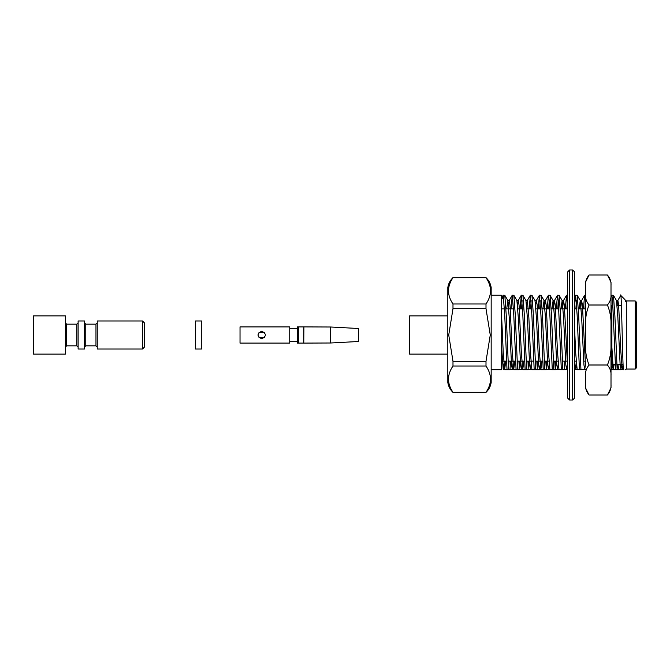 <?xml version="1.0" encoding="UTF-8"?>
<svg xmlns="http://www.w3.org/2000/svg" width="670" height="670" viewBox="0 0 670 670"><rect width="100%" height="100%" fill="white"/><g stroke="black" fill="none" stroke-linecap="round" stroke-linejoin="round"><path stroke-width="1" d="M625.487 369.848L626.299 369.036L626.299 300.964L625.788 300.453L625.788 301.676L625.462 300.453M623.335 369.807L623.912 369.807L623.335 369.807C622.371 356.566 621.433 283.51 620.562 296.349L620.78 295.453M625.788 301.676L625.102 299.859L625.788 301.676M491.169 295.227L501.369 295.227L501.369 369.807L491.169 369.807L491.169 287.48C490.549 283.619 488.832 280.336 486.001 277.631L452.987 277.698C446.999 286.459 446.999 295.219 452.987 303.979L452.987 308.719L448.732 335L452.987 361.281L452.987 366.021C446.999 374.79 446.999 383.55 452.987 392.302L452.987 392.369C450.165 389.664 448.439 386.381 447.82 382.52L447.82 287.48C448.439 283.619 450.165 280.336 452.987 277.631M513.312 361.138L512.366 369.472L511.52 364.916L509.259 317.722L507.843 300.529L504.812 295.294L506.244 315.109L508.53 369.807L504.837 369.807L507.022 369.807L504.736 315.109L503.229 295.227L502.726 297.689L501.369 299.884M504.812 295.294L503.229 295.227M501.453 361.138L501.369 362.864M522.365 361.138L521.419 369.472L520.573 364.916L518.312 317.722L516.897 300.529L513.865 295.294L515.297 315.109L517.583 369.807L513.89 369.807L516.076 369.807L513.789 315.109L512.274 295.227L511.034 308.862M508.999 361.138L508.505 369.446M513.865 295.294L512.274 295.227M510.506 361.138L509.987 369.807L508.53 369.807L512.366 369.472M531.419 361.138L530.472 369.472L529.627 364.916L527.365 317.722L525.942 300.529L522.918 295.294L524.342 315.109L526.637 369.807L522.935 369.807L525.129 369.807L522.834 315.109L521.327 295.227L520.087 308.862M518.044 361.138L517.558 369.446M522.918 295.294L521.327 295.227M522.081 300.554L521.595 308.862M519.552 361.138L519.041 369.807L517.583 369.807L521.419 369.472M540.188 364.924L539.434 369.547L538.68 364.916L536.419 317.722L534.995 300.529L531.963 295.294L533.395 315.109L535.69 369.807L531.988 369.807L534.183 369.807L531.888 315.109L530.38 295.227L529.141 308.862M527.097 361.138L526.612 369.446M531.963 295.294L530.38 295.227M531.134 300.554L530.648 308.862M528.605 361.138L528.086 369.807L526.637 369.807L530.472 369.472M549.517 361.138L548.571 369.472L547.725 364.916L545.464 317.722L544.048 300.529L541.017 295.294L542.449 315.109L544.735 369.807L541.042 369.807L543.228 369.807L540.941 315.109L539.434 295.227L538.186 308.862M536.151 361.138L535.657 369.446M541.017 295.294L539.434 295.227M540.188 300.554L539.693 308.862M537.658 361.138L537.139 369.807L535.69 369.807L539.333 369.807M548.403 295.294L545.372 300.529L546.218 305.084L548.479 352.278L549.903 369.472L552.281 369.807L549.241 300.554L548.403 295.294L547.239 308.862M545.204 361.138L544.71 369.446M552.281 369.807L553.788 369.807L551.502 315.109L550.07 295.294L548.487 295.227M549.241 300.554L548.747 308.862M546.712 361.138L546.192 369.807L544.735 369.807L548.571 369.472M557.457 295.294L554.425 300.529L555.271 305.084L557.532 352.278L558.956 369.472L561.334 369.807L558.286 300.554L557.457 295.294L556.293 308.862M554.249 361.138L553.763 369.446M561.334 369.807L562.842 369.807L560.547 315.109L559.123 295.294L557.532 295.227M558.286 300.554L557.8 308.862M555.757 361.138L555.246 369.807L553.788 369.807M567.658 305.528L566.51 295.294L565.346 308.862M567.339 300.554L566.854 308.862M564.81 361.138L564.291 369.807L562.842 369.807L566.678 369.472L565.832 364.916L563.57 317.722L562.147 300.529L561.024 308.862M585.446 364.924L584.692 369.547L583.938 364.916L581.669 317.722L580.254 300.529L577.222 295.294L578.654 315.109L580.94 369.807L577.247 369.807L579.433 369.807L577.146 315.109L575.639 295.227L574.542 305.93M577.222 295.294L575.639 295.227M576.393 300.554L575.899 308.862M585.505 301.425L584.608 295.294L583.444 308.862M585.446 300.554L584.952 308.862M611.844 295.227L613.427 295.294L614.859 315.109L617.154 369.807L613.452 369.807L615.638 369.807L612.598 300.554L611.844 295.227L611.006 296.609M612.598 300.554L612.288 305.361M618.938 364.639L618.603 369.807L617.154 369.807M617.43 364.639L617.12 369.446M623.092 365.619L622.313 369.472L620.897 352.278L618.628 305.084L617.874 300.453L617.12 305.076M614.13 364.639L613.259 369.472L611.006 333.057M585.505 365.627L582.423 305.084L581.577 300.529L580.63 308.862M576.393 364.924L575.639 369.547L577.146 369.547L575.639 352.278L574.542 327.22M567.658 367.897L564.324 305.084L563.478 300.529L562.532 308.862M554.425 300.529L553.479 308.862M545.372 300.529L544.425 308.862M541.98 361.138L540.849 369.472L539.434 352.278L537.164 305.084L536.41 300.453L535.657 305.076M530.38 369.547L531.888 369.547L530.38 352.278L528.873 317.722L527.365 300.453L526.612 305.076M523.873 361.138L522.751 369.472L521.327 352.278L519.066 305.084L518.312 300.453L517.558 305.076M514.82 361.138L513.697 369.472L512.274 352.278L510.012 305.084L509.259 300.453L508.505 305.076M505.775 361.138L504.644 369.472L503.229 352.278L501.369 310.796M621.676 364.639L620.788 369.807L618.603 369.807M620.981 369.472L620.144 364.916L617.874 317.722L616.459 300.529L613.427 295.294M612.623 364.639L611.844 369.547L611.006 363.894M580.254 300.529L579.123 308.862M575.639 369.547L574.542 360.251M567.339 364.924L566.678 369.472M558.571 361.138L557.624 369.472L556.778 364.916L554.517 317.722L553.102 300.529L551.971 308.862M544.048 300.529L542.918 308.862M507.843 300.529L506.713 308.862M504.267 361.138L503.229 369.547L501.369 344.238M501.369 369.807C503.606 369.807 503.606 369.807 501.369 369.807C503.606 369.807 503.606 369.807 501.369 369.807M557.624 369.472L555.246 369.807M580.94 369.807L584.776 369.472M486.001 277.631L486.001 277.698C491.989 286.45 491.989 295.21 486.001 303.979L486.001 308.719L490.264 335L486.001 361.281L486.001 366.021C491.989 374.781 491.989 383.541 486.001 392.302L486.001 392.369C488.832 389.664 490.549 386.381 491.169 382.52L491.169 287.48M626.299 369.036L635.227 369.036L635.227 300.964L626.299 300.964M635.227 369.036L636.5 367.763L636.5 302.237L635.227 300.964M486.001 392.302L452.987 392.302M486.001 366.021L452.987 366.021M486.001 303.979L452.987 303.979M486.001 277.698L452.987 277.698M486.001 361.281L452.987 361.281M486.001 308.719L452.987 308.719M447.82 315.88L409.579 315.88L409.579 354.12L447.82 354.12M617.145 305.361L621.408 305.361M615.303 364.639L611.894 364.639L611.894 305.361M585.505 308.862L578.386 308.862L585.505 308.862M576.878 308.862L574.542 308.862L576.878 308.862M567.658 308.862L560.288 308.862L567.658 308.862M558.78 308.862L551.234 308.862L558.78 308.862M549.727 308.862L542.181 308.862L549.727 308.862M540.673 308.862L535.941 308.862L540.673 308.862M531.62 308.862L526.896 308.862L531.62 308.862M522.575 308.862L517.843 308.862L522.575 308.862M513.521 308.862L505.976 308.862L513.521 308.862M504.468 308.862L501.369 308.862L504.468 308.862M572.632 269.985L572.632 400.015L574.542 398.106L574.542 271.894L572.632 269.985L569.567 269.985L567.658 271.894L567.658 398.106L569.567 400.015L569.567 269.985M574.542 297.472L574.542 299.214M574.542 284.7L574.542 294.323M567.658 340.1L567.658 342.596M201.779 349.02L201.779 320.98L195.405 320.98L195.405 349.02L201.779 349.02M303.77 326.901L297.396 326.901L297.396 343.099L303.77 343.099L298.669 343.099L298.669 326.901L303.895 326.901L303.77 343.099M358.584 341.499L358.584 328.501L358.584 341.499L330.536 342.998L330.536 327.002L358.584 328.501M330.536 327.002L303.895 326.901M303.895 343.099L330.536 342.998M289.741 341.692L297.396 341.692M289.741 343.099L289.741 326.901L240.028 326.901L240.028 343.099L289.741 343.099M264.407 337.546L258.988 337.546M264.399 332.454L258.988 332.454M261.694 331.173C256.836 333.719 256.836 336.265 261.685 338.827C266.559 336.281 266.559 333.735 261.694 331.173M78.122 320.98L78.122 349.02L84.495 349.02L84.495 320.98L78.122 320.98M33.5 354.12L33.5 315.88L65.367 315.88L65.367 354.12L33.5 354.12M97.242 320.98L97.242 349.02L142.501 349.02L142.501 320.98L97.242 320.98M142.501 349.02L144.41 347.11L144.41 322.89L142.501 320.98M611.006 285.269C611.291 281.685 610.102 278.268 607.43 275.01L611.006 282.196L611.006 387.804L607.43 394.99L589.072 394.99C586.409 391.732 585.22 388.315 585.505 384.731L585.505 375.25C585.22 371.666 586.409 368.24 589.072 364.991C586.401 358.458 585.212 351.624 585.505 344.481L585.505 294.75C585.22 298.334 586.409 301.751 589.072 305.009C586.418 311.483 585.228 318.325 585.505 325.519M607.43 275.01L589.072 275.01C586.409 278.268 585.22 281.685 585.505 285.269L585.505 294.75M611.006 325.519C611.3 318.376 610.11 311.542 607.43 305.009L589.072 305.009M607.43 305.009C610.102 301.76 611.291 298.334 611.006 294.75M611.006 375.25C611.291 371.666 610.102 368.249 607.43 364.991L589.072 364.991M607.43 364.991C610.094 358.517 611.283 351.675 611.006 344.481M607.43 394.99C610.102 391.732 611.291 388.315 611.006 384.731M66.648 324.163L76.841 324.163L76.841 345.837L66.648 345.837L66.648 324.163L65.367 322.89M85.768 345.837L95.969 345.837L95.969 324.163L85.768 324.163L85.768 345.837L84.495 347.11M624.892 299.549L620.788 295.445M567.658 295.227L566.586 295.227M585.505 295.227L584.692 295.227M620.721 295.462L617.79 300.529M584.608 295.294L581.577 300.529M575.563 295.294L574.542 297.053M566.51 295.294L563.478 300.529M539.35 295.294L536.327 300.529M530.305 295.294L527.273 300.529M521.252 295.294L518.22 300.529M512.198 295.294L509.167 300.529M503.145 295.294L501.369 298.376M562.147 300.529L559.123 295.294M553.102 300.529L550.07 295.294M486.001 392.369L452.987 392.369M616.81 364.639L623.05 364.639M501.369 361.138L506.512 361.138L501.369 361.138M508.019 361.138L515.557 361.138L508.019 361.138M517.064 361.138L524.61 361.138L517.064 361.138M526.118 361.138L533.663 361.138L526.118 361.138M535.171 361.138L542.717 361.138L535.171 361.138M544.224 361.138L548.956 361.138L544.224 361.138M553.269 361.138L558.001 361.138L553.269 361.138M562.323 361.138L567.055 361.138L562.323 361.138M574.6 361.138L576.108 361.138L574.6 361.138M583.654 361.138L585.505 361.138L583.654 361.138M611.006 361.515L611.894 362.411M617.874 300.453L616.417 300.453M581.669 300.453L580.161 300.453M563.57 300.453L562.055 300.453M554.517 300.453L553.01 300.453M545.464 300.453L543.956 300.453M536.419 300.453L534.953 300.453M527.365 300.453L525.9 300.453M518.312 300.453L516.846 300.453M509.259 300.453L507.751 300.453M622.396 369.547L620.889 369.547M613.351 369.547L611.844 369.547M585.505 369.547L584.692 369.547M567.658 369.547L566.586 369.547M558.998 369.547L557.541 369.547M549.944 369.547L548.479 369.547M540.941 369.547L539.425 369.547M522.834 369.547L521.327 369.547M513.789 369.547L512.282 369.547M504.736 369.547L503.229 369.547M572.632 400.015L569.567 400.015M289.741 328.308L297.396 328.308M66.648 345.837L65.367 347.11M95.969 324.163L97.242 322.89M95.969 345.837L97.242 347.11M85.768 324.163L84.495 322.89M76.841 345.837L78.122 347.11M76.841 324.163L78.122 322.89M589.072 275.01L585.505 282.196M585.505 387.804L589.072 394.99"/></g></svg>
